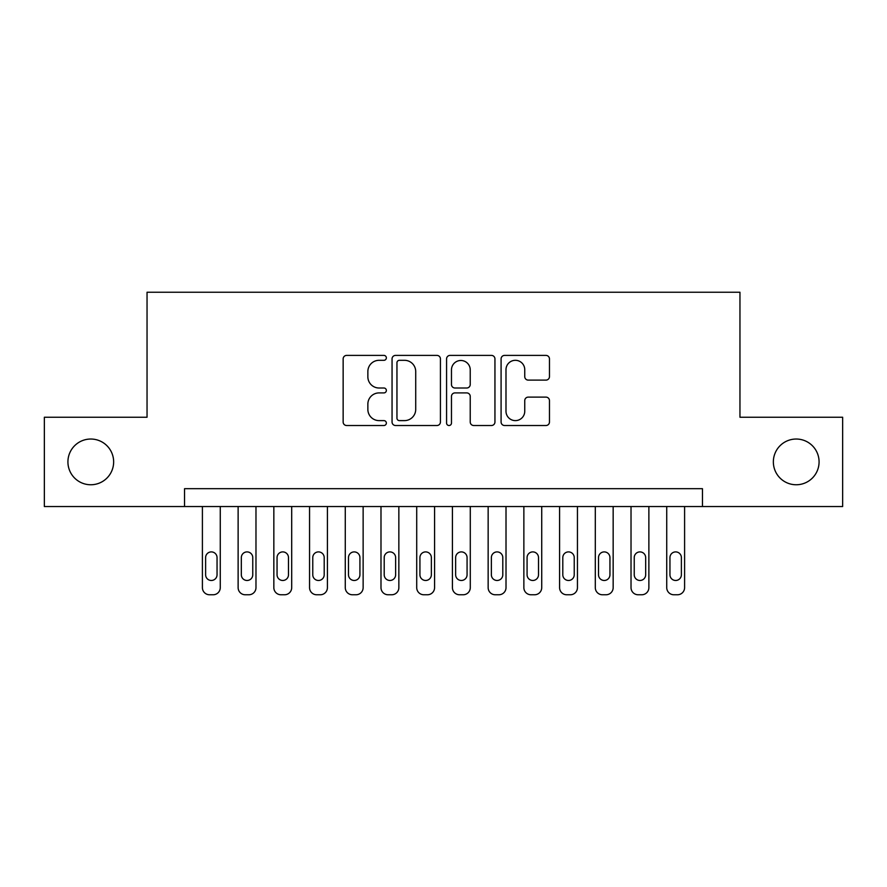 <?xml version="1.0" encoding="UTF-8"?>
<svg xmlns="http://www.w3.org/2000/svg" width="887" height="887" viewBox="0 0 887 887"><rect width="100%" height="100%" fill="white"/><g stroke="black" fill="none" stroke-linecap="round" stroke-linejoin="round"><path stroke-width="1.33" d="M386.355 357.849A2.45 2.45 0 0 0 383.894 355.399L346.651 355.399A3.504 3.504 0 0 0 343.147 358.902L343.147 422.012A3.504 3.504 0 0 0 346.651 425.516L383.894 425.516A2.45 2.45 0 0 0 386.355 423.066A2.45 2.45 0 0 0 383.894 420.615L379.082 420.615A11.221 11.221 0 0 1 367.861 409.395L367.861 404.128A11.221 11.221 0 0 1 379.082 392.908L383.894 392.908A2.45 2.45 0 0 0 386.355 390.457A2.45 2.45 0 0 0 383.894 388.007L379.082 388.007A11.221 11.221 0 0 1 367.861 376.787L367.861 371.531A11.221 11.221 0 0 1 379.082 360.31L383.894 360.31A2.45 2.45 0 0 0 386.355 357.849M773.353 461.894A22.862 22.862 0 0 0 796.216 484.757A22.862 22.862 0 0 0 819.078 461.894A22.862 22.862 0 0 0 796.216 439.032A22.862 22.862 0 0 0 773.353 461.894M67.922 461.894A22.862 22.862 0 0 0 90.784 484.757A22.862 22.862 0 0 0 113.647 461.894A22.862 22.862 0 0 0 90.784 439.032A22.862 22.862 0 0 0 67.922 461.894M545.96 380.113A3.504 3.504 0 0 0 549.463 376.609L549.463 358.902A3.504 3.504 0 0 0 545.96 355.399L504.592 355.399A3.504 3.504 0 0 0 501.088 358.902L501.088 422.012A3.504 3.504 0 0 0 504.592 425.516L545.96 425.516A3.504 3.504 0 0 0 549.463 422.012L549.463 400.625A3.504 3.504 0 0 0 545.96 397.121L528.253 397.121A3.504 3.504 0 0 0 524.749 400.625L524.749 411.235A9.38 9.38 0 0 1 515.369 420.615A9.38 9.38 0 0 1 505.989 411.235L505.989 369.691A9.38 9.38 0 0 1 515.369 360.31A9.38 9.38 0 0 1 524.749 369.691L524.749 376.609A3.504 3.504 0 0 0 528.253 380.113L545.96 380.113M184.54 506.544L44.35 506.544L44.35 417.245L147.042 417.245L147.042 292.233L739.958 292.233L739.958 417.245L842.65 417.245L842.65 506.544L702.46 506.544L702.46 488.682L184.54 488.682L184.54 506.544L702.46 506.544M440.429 358.902A3.504 3.504 0 0 0 436.925 355.399L395.558 355.399A3.504 3.504 0 0 0 392.054 358.902L392.054 422.012A3.504 3.504 0 0 0 395.558 425.516L436.925 425.516A3.504 3.504 0 0 0 440.429 422.012L440.429 358.902M450.075 355.399L491.442 355.399A3.504 3.504 0 0 1 494.946 358.902L494.946 422.012A3.504 3.504 0 0 1 491.442 425.516L473.736 425.516A3.504 3.504 0 0 1 470.232 422.012L470.232 396.422A3.504 3.504 0 0 0 466.728 392.908L454.987 392.908A3.504 3.504 0 0 0 451.472 396.422L451.472 423.066A2.45 2.45 0 0 1 449.022 425.516A2.45 2.45 0 0 1 446.571 423.066L446.571 358.902A3.504 3.504 0 0 1 450.075 355.399M399.416 360.31A2.45 2.45 0 0 0 396.955 362.761L396.955 418.154A2.45 2.45 0 0 0 399.416 420.615L404.494 420.615A11.221 11.221 0 0 0 415.715 409.395L415.715 371.531A11.221 11.221 0 0 0 404.494 360.31L399.416 360.31M470.232 369.857A9.38 9.38 0 0 0 460.852 360.488A9.38 9.38 0 0 0 451.472 369.857L451.472 384.503A3.504 3.504 0 0 0 454.987 388.007L466.728 388.007A3.504 3.504 0 0 0 470.232 384.503L470.232 369.857M220.264 506.544L220.264 587.626A7.14 7.14 0 0 1 213.113 594.767L209.543 594.767A7.14 7.14 0 0 1 202.402 587.626L202.402 506.544M217.049 574.765L217.049 557.624A5.71 5.71 0 0 0 211.328 551.902A5.71 5.71 0 0 0 205.618 557.624L205.618 574.765A5.71 5.71 0 0 0 211.328 580.475A5.71 5.71 0 0 0 217.049 574.765M255.977 506.544L255.977 587.626A7.14 7.14 0 0 1 248.837 594.767L245.267 594.767A7.14 7.14 0 0 1 238.126 587.626L238.126 506.544M252.762 574.765L252.762 557.624A5.71 5.71 0 0 0 247.052 551.902A5.71 5.71 0 0 0 241.331 557.624L241.331 574.765A5.71 5.71 0 0 0 247.052 580.475A5.71 5.71 0 0 0 252.762 574.765M291.701 506.544L291.701 587.626A7.14 7.14 0 0 1 284.55 594.767L280.979 594.767A7.14 7.14 0 0 1 273.839 587.626L273.839 506.544M288.486 574.765L288.486 557.624A5.71 5.71 0 0 0 282.765 551.902A5.71 5.71 0 0 0 277.054 557.624L277.054 574.765A5.71 5.71 0 0 0 282.765 580.475A5.71 5.71 0 0 0 288.486 574.765M327.414 506.544L327.414 587.626A7.14 7.14 0 0 1 320.274 594.767L316.703 594.767A7.14 7.14 0 0 1 309.552 587.626L309.552 506.544M324.198 574.765L324.198 557.624A5.71 5.71 0 0 0 318.488 551.902A5.71 5.71 0 0 0 312.767 557.624L312.767 574.765A5.71 5.71 0 0 0 318.488 580.475A5.71 5.71 0 0 0 324.198 574.765M363.138 506.544L363.138 587.626A7.14 7.14 0 0 1 355.986 594.767L352.416 594.767A7.14 7.14 0 0 1 345.276 587.626L345.276 506.544M359.922 574.765L359.922 557.624A5.71 5.71 0 0 0 354.201 551.902A5.71 5.71 0 0 0 348.491 557.624L348.491 574.765A5.71 5.71 0 0 0 354.201 580.475A5.71 5.71 0 0 0 359.922 574.765M398.851 506.544L398.851 587.626A7.14 7.14 0 0 1 391.71 594.767L388.14 594.767A7.14 7.14 0 0 1 380.989 587.626L380.989 506.544M395.635 574.765L395.635 557.624A5.71 5.71 0 0 0 389.925 551.902A5.71 5.71 0 0 0 384.204 557.624L384.204 574.765A5.71 5.71 0 0 0 389.925 580.475A5.71 5.71 0 0 0 395.635 574.765M434.575 506.544L434.575 587.626A7.14 7.14 0 0 1 427.423 594.767L423.853 594.767A7.14 7.14 0 0 1 416.713 587.626L416.713 506.544M431.359 574.765L431.359 557.624A5.71 5.71 0 0 0 425.638 551.902A5.71 5.71 0 0 0 419.928 557.624L419.928 574.765A5.71 5.71 0 0 0 425.638 580.475A5.71 5.71 0 0 0 431.359 574.765M470.287 506.544L470.287 587.626A7.14 7.14 0 0 1 463.147 594.767L459.577 594.767A7.14 7.14 0 0 1 452.425 587.626L452.425 506.544M467.072 574.765L467.072 557.624A5.71 5.71 0 0 0 461.362 551.902A5.71 5.71 0 0 0 455.641 557.624L455.641 574.765A5.71 5.71 0 0 0 461.362 580.475A5.71 5.71 0 0 0 467.072 574.765M506.011 506.544L506.011 587.626A7.14 7.14 0 0 1 498.86 594.767L495.29 594.767A7.14 7.14 0 0 1 488.149 587.626L488.149 506.544M502.796 574.765L502.796 557.624A5.71 5.71 0 0 0 497.075 551.902A5.71 5.71 0 0 0 491.365 557.624L491.365 574.765A5.71 5.71 0 0 0 497.075 580.475A5.71 5.71 0 0 0 502.796 574.765M541.724 506.544L541.724 587.626A7.14 7.14 0 0 1 534.584 594.767L531.014 594.767A7.14 7.14 0 0 1 523.862 587.626L523.862 506.544M538.509 574.765L538.509 557.624A5.71 5.71 0 0 0 532.799 551.902A5.71 5.71 0 0 0 527.078 557.624L527.078 574.765A5.71 5.71 0 0 0 532.799 580.475A5.71 5.71 0 0 0 538.509 574.765M577.448 506.544L577.448 587.626A7.14 7.14 0 0 1 570.297 594.767L566.726 594.767A7.14 7.14 0 0 1 559.586 587.626L559.586 506.544M574.233 574.765L574.233 557.624A5.71 5.71 0 0 0 568.512 551.902A5.71 5.71 0 0 0 562.801 557.624L562.801 574.765A5.71 5.71 0 0 0 568.512 580.475A5.71 5.71 0 0 0 574.233 574.765M613.161 506.544L613.161 587.626A7.14 7.14 0 0 1 606.021 594.767L602.45 594.767A7.14 7.14 0 0 1 595.299 587.626L595.299 506.544M609.946 574.765L609.946 557.624A5.71 5.71 0 0 0 604.235 551.902A5.71 5.71 0 0 0 598.514 557.624L598.514 574.765A5.71 5.71 0 0 0 604.235 580.475A5.71 5.71 0 0 0 609.946 574.765M648.874 506.544L648.874 587.626A7.14 7.14 0 0 1 641.733 594.767L638.163 594.767A7.14 7.14 0 0 1 631.023 587.626L631.023 506.544M645.669 574.765L645.669 557.624A5.71 5.71 0 0 0 639.948 551.902A5.71 5.71 0 0 0 634.238 557.624L634.238 574.765A5.71 5.71 0 0 0 639.948 580.475A5.71 5.71 0 0 0 645.669 574.765M684.598 506.544L684.598 587.626A7.14 7.14 0 0 1 677.457 594.767L673.887 594.767A7.14 7.14 0 0 1 666.736 587.626L666.736 506.544M681.382 574.765L681.382 557.624A5.71 5.71 0 0 0 675.672 551.902A5.71 5.71 0 0 0 669.951 557.624L669.951 574.765A5.71 5.71 0 0 0 675.672 580.475A5.71 5.71 0 0 0 681.382 574.765"/></g></svg>
